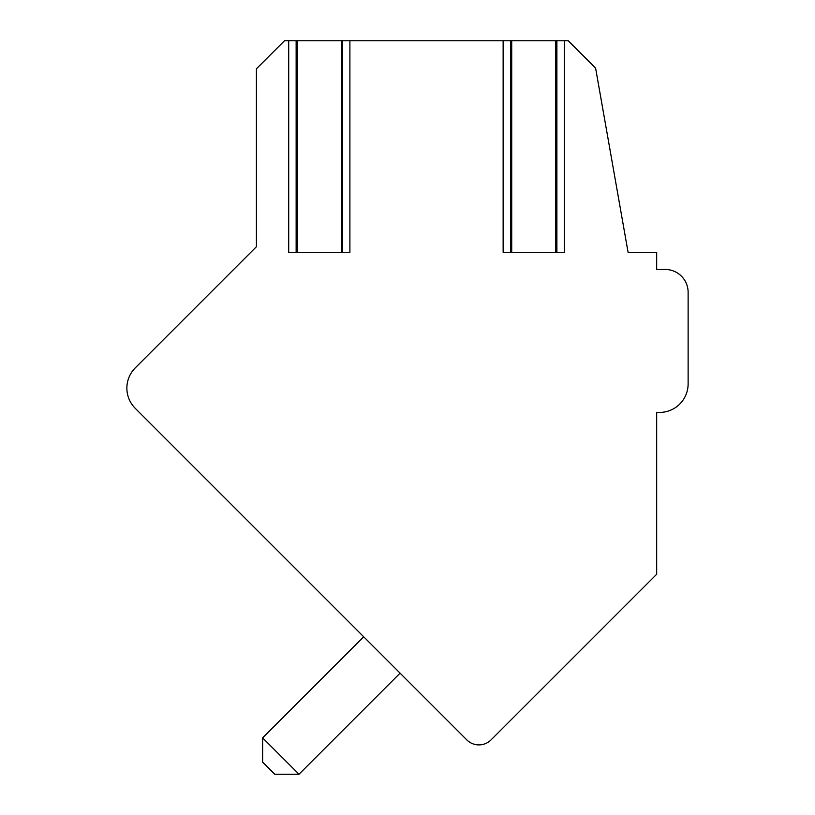 <?xml version="1.0" encoding="UTF-8"?>
<svg xmlns="http://www.w3.org/2000/svg" width="815" height="815" viewBox="0 0 815 815"><rect width="100%" height="100%" fill="white"/><g stroke="black" fill="none" stroke-linecap="round" stroke-linejoin="round"><path stroke-width="1.22" d="M600.084 630.861L491.058 739.877L656.676 574.259L656.676 412.431L659.539 412.431A28.586 28.586 0 0 0 688.125 383.834L688.125 292.351A22.871 22.871 0 0 0 665.254 269.47L656.676 269.47L656.676 252.324L628.09 252.324L595.602 68.114L568.238 40.75L284.486 40.75L256.409 68.827L256.409 246.731L135.249 367.901A28.586 28.586 0 0 0 135.249 408.335L466.801 739.877L400.084 673.17L299.003 774.25L262.613 737.86L363.694 636.78L357.775 630.861M665.254 269.47L656.676 269.47M659.539 412.431L656.676 412.431L659.539 412.431L656.676 412.431L659.539 412.431L656.676 412.431L659.539 412.431L656.676 412.431L659.539 412.431L656.676 412.431L656.676 549.656M688.125 383.834L688.125 292.351M256.409 529.495L135.249 408.335M466.801 739.877A17.156 17.156 0 0 0 491.058 739.877M262.613 737.86L262.613 762.117L274.737 774.25L299.003 774.25M503.14 40.75L503.14 252.324L564.326 252.324L564.326 40.75M288.704 40.75L288.704 252.324L349.9 252.324L349.9 40.75M135.249 367.901L256.409 246.731M511.718 40.75L511.718 252.324M555.738 40.75L555.738 252.324M297.292 40.75L297.292 252.324M341.312 40.75L341.312 252.324M510.567 252.324L510.567 40.75M556.889 252.324L556.889 40.75M296.14 252.324L296.14 40.75M342.463 252.324L342.463 40.75"/></g></svg>
